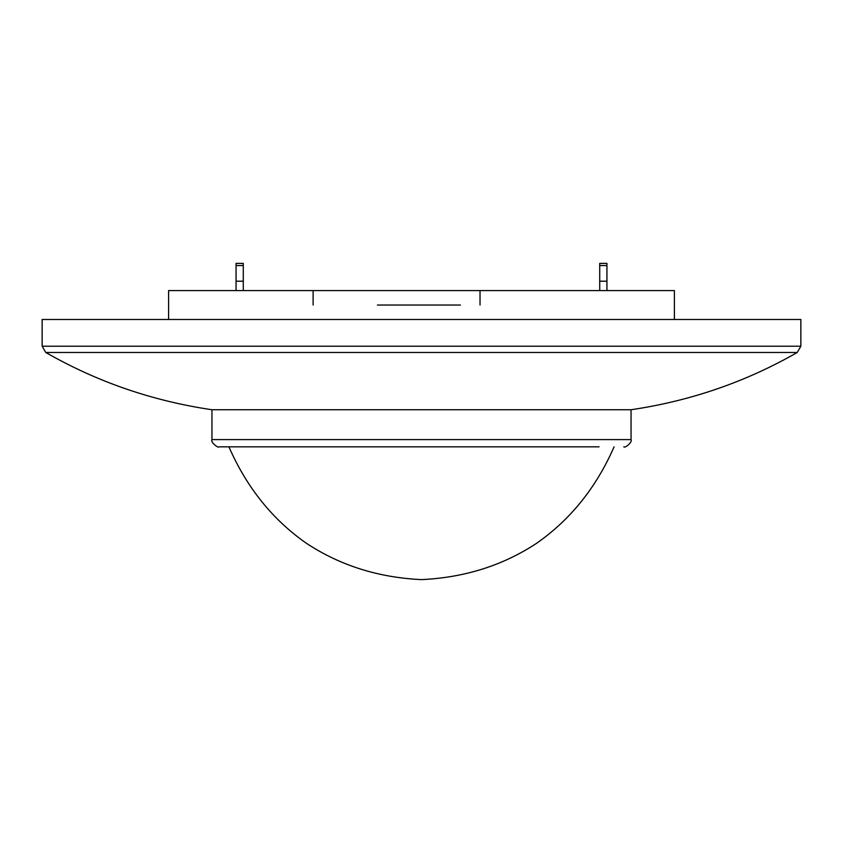 <?xml version="1.0" encoding="UTF-8"?>
<svg xmlns="http://www.w3.org/2000/svg" width="843" height="843" viewBox="0 0 843 843"><rect width="100%" height="100%" fill="white"/><g stroke="black" fill="none" stroke-linecap="round" stroke-linejoin="round"><path stroke-width="1.26" d="M460.383 305.029L377.432 305.029M313.111 305.029L313.111 290.582L674.4 290.582L674.4 319.486M168.6 319.486L168.6 290.582L313.111 290.582M480.025 305.029L480.025 290.582M88.589 319.486L800.85 319.486L800.85 346.22L42.15 346.22L42.15 319.486L88.589 319.486M623.82 446.832C624.768 448.497 632.703 442.164 631.049 439.603L211.951 439.603C210.297 442.164 218.232 448.497 219.18 446.832L252.489 446.832M219.18 446.832L599.057 446.832M211.951 439.603L211.951 409.74L631.049 409.74L631.049 439.603M236.061 290.582L236.061 281.193L243.279 281.193L243.279 290.582M243.279 281.193L243.279 263.385L236.061 263.385L236.061 265.545L243.279 265.545M236.061 281.193L236.061 265.545M599.721 290.582L599.721 281.193L606.939 281.193L606.939 290.582M606.939 281.193L606.939 263.385L599.721 263.385L599.721 265.545L606.939 265.545M599.721 281.193L599.721 265.545M211.951 409.74C152.541 400.994 97.145 381.911 45.775 352.479L797.225 352.479C745.855 381.911 690.459 400.994 631.049 409.74M614.083 446.832C596.349 487.37 570.606 519.467 536.843 543.124C503.166 565.411 464.725 577.581 421.5 579.615C378.275 577.581 339.834 565.411 306.157 543.124C272.394 519.467 246.651 487.37 228.917 446.832M45.775 352.479L42.15 346.22M797.225 352.479L800.85 346.22"/></g></svg>
